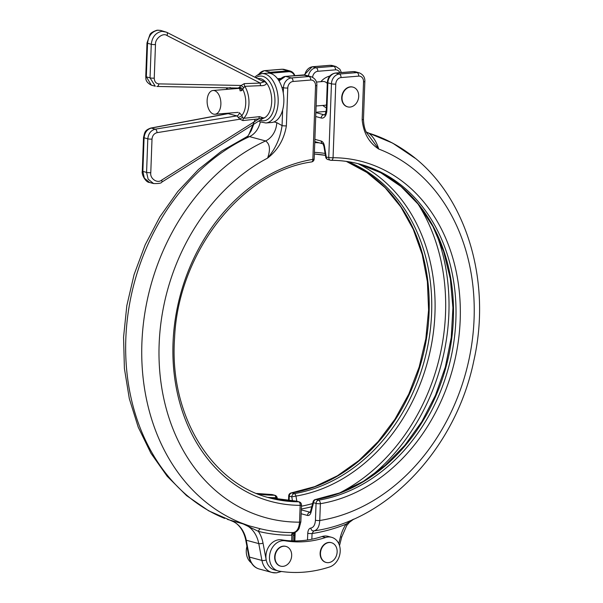 <?xml version="1.0" encoding="UTF-8"?>
<svg xmlns="http://www.w3.org/2000/svg" width="603" height="603" viewBox="0 0 603 603"><rect width="100%" height="100%" fill="white"/><g stroke="black" fill="none" stroke-linecap="round" stroke-linejoin="round"><path stroke-width="0.9" d="M282.973 566.36A10.213 8.193 -74.9 0 1 280.674 566.157A10.213 8.193 -74.9 0 1 275.141 555.559A10.213 8.193 -74.9 0 1 283.712 546.228A10.213 8.193 -74.9 0 1 286.01 546.431A10.213 8.193 -74.9 0 1 291.543 557.029A10.213 8.193 -74.9 0 1 282.973 566.36M280.508 566.104A10.213 8.193 -74.9 0 1 280.342 566.066A10.213 8.193 -74.9 0 1 274.802 555.469A10.213 8.193 -74.9 0 1 283.372 546.137A10.213 8.193 -74.9 0 1 285.671 546.341A10.213 8.193 -74.9 0 1 285.837 546.393M331.303 542.677A10.213 8.193 105.1 0 0 331.137 542.632A10.213 8.193 105.1 0 0 328.839 542.421A10.213 8.193 105.1 0 0 320.268 551.753A10.213 8.193 105.1 0 0 325.801 562.35A10.213 8.193 105.1 0 0 325.974 562.395M329.178 542.512A10.213 8.193 105.1 0 0 320.608 551.843A10.213 8.193 105.1 0 0 326.14 562.441A10.213 8.193 105.1 0 0 328.439 562.644A10.213 8.193 105.1 0 0 337.009 553.32A10.213 8.193 105.1 0 0 331.469 542.723A10.213 8.193 105.1 0 0 329.178 542.512M227.421 519.394L243.725 524.105L240.755 522.771L249.31 525.899L260.594 528.823A205.118 164.461 105.1 0 0 293.246 532.592L291.558 535.2A208.156 166.888 -74.9 0 1 258.423 531.379A34.047 27.301 -74.9 0 1 263.021 543.099L266.202 559.938A15.474 12.407 -74.9 0 1 279.099 539.745A15.474 12.407 -74.9 0 1 281.616 539.843A123.811 99.269 105.1 0 0 291.648 540.876A123.811 99.269 105.1 0 0 311.857 539.225A123.811 99.269 105.1 0 0 322.025 536.549A15.474 12.407 -74.9 0 1 324.565 536.029A15.474 12.407 -74.9 0 1 328.047 536.346L331.612 537.311A15.474 12.407 -74.9 0 1 340.175 551.828A15.474 12.407 -74.9 0 1 329.555 566.986A154.76 124.082 -74.9 0 1 279.038 571.109A15.474 12.407 -74.9 0 1 278.073 570.898A15.474 12.407 -74.9 0 1 269.684 554.85A15.474 12.407 -74.9 0 1 282.671 540.71A15.474 12.407 -74.9 0 1 285.189 540.808A123.811 99.269 105.1 0 0 325.597 537.514A15.474 12.407 -74.9 0 1 328.138 536.994A15.474 12.407 -74.9 0 1 331.612 537.311M350.011 107.07A10.213 8.193 105.1 0 0 358.581 97.746A10.213 8.193 105.1 0 0 353.041 87.149A10.213 8.193 105.1 0 0 350.742 86.938A10.213 8.193 105.1 0 0 342.172 96.269A10.213 8.193 105.1 0 0 347.712 106.867A10.213 8.193 105.1 0 0 350.011 107.07M352.876 87.103A10.213 8.193 105.1 0 0 352.71 87.058A10.213 8.193 105.1 0 0 350.411 86.847A10.213 8.193 105.1 0 0 341.841 96.178A10.213 8.193 105.1 0 0 347.373 106.776A10.213 8.193 105.1 0 0 347.547 106.821M220.871 104.229A11.917 6.844 85.3 0 1 214.97 114.246A11.917 6.844 85.3 0 1 207.123 100.513A11.917 6.844 85.3 0 1 213.025 90.488A11.917 6.844 85.3 0 1 220.871 104.229M326.487 104.847A11.917 6.844 85.3 0 1 325.017 105.261L316.108 105.985M316.432 82.046L323.08 81.503A11.917 6.844 85.3 0 1 324.482 81.639A11.917 6.844 85.3 0 1 327.278 83.448M276.144 499.269L275.888 497.701A174.908 140.235 -74.9 0 1 267.807 497.392M293.148 535.374A123.811 99.269 105.1 0 0 294.483 535.132M291.558 535.2A3.098 1.809 89.6 0 1 293.246 532.592C296.887 531.869 298.99 528.394 299.548 522.16L300.166 505.344A175.963 141.087 -74.9 0 1 173.023 343.258A175.963 141.087 -74.9 0 1 312.851 159.373A3.098 1.734 -99.4 0 1 311.578 161.943C241.547 171.644 178.104 252.808 174.569 338.034C168.976 414.005 210.522 483.297 269.707 497.927A172.873 138.6 105.1 0 0 298.673 501.802A3.098 2.48 -74.9 0 1 299.186 501.869L296.676 501.191A3.098 2.48 105.1 0 0 296.156 501.123A172.873 138.6 -74.9 0 1 268.456 497.581L295.877 501.085A3.098 1.809 -89.8 0 0 295.606 501.116M245.692 539.813C242.926 527.128 235.524 521.919 230.874 520.608L231.22 520.728A30.949 24.813 -74.9 0 1 246.265 540.228L249.446 557.066L261.943 560.443L258.77 543.605L246.265 540.228A3.098 0.957 -10.7 0 1 245.692 539.813L248.873 556.652A3.098 0.957 -10.7 0 0 249.446 557.066A18.572 14.887 105.1 0 0 259.411 569.059L271.908 572.443A18.572 14.887 -74.9 0 1 261.943 560.443A3.098 0.957 169.3 0 0 266.202 559.938A15.474 12.407 105.1 0 0 274.501 569.933L278.073 570.898M274.048 121.919L276.769 122.658L282.068 125.582A3.098 0.513 2.1 0 0 286.38 125.854C284.103 139.414 277.84 150.162 267.574 158.114C270.589 149.702 269.925 143.981 265.584 140.951L249.514 136.61L246.416 136.994L247.871 136.067M293.246 532.592L293.397 532.585C295.289 532.72 297.158 531.439 298.998 528.748L300.859 521.791A3.098 0.513 2.1 0 1 299.548 522.16A192.99 154.73 105.1 0 1 159.833 372.337A192.99 154.73 105.1 0 1 267.574 158.114C275.465 148.851 280.305 138.012 282.068 125.582L282.641 109.942M255.197 119.319L248.783 134.793M260.594 528.823A3.098 1.847 103.7 0 0 258.423 531.379L242.542 523.63M257.79 493.963A172.873 138.6 105.1 0 0 274.395 495.236A3.098 2.48 -74.9 0 1 274.915 495.312L272.405 494.626A3.098 3.098 0 0 0 271.606 494.52A3.098 1.809 90.2 0 1 271.885 494.558A172.873 138.6 -74.9 0 1 256.577 493.473M251.21 562.78A15.474 12.407 -74.9 0 1 246.936 546.393M293.209 533.708A123.811 99.269 105.1 0 0 294.543 533.406M358.695 163.843A172.873 138.6 -74.9 0 1 451.835 337.62A172.873 138.6 -74.9 0 1 316.01 499.503A3.098 2.48 105.1 0 0 313.545 502.736L311.005 512.346A3.098 1.327 -165.2 0 1 310.537 511.344L310.063 512.392L311.058 512.143M358.687 163.843L380.877 172.812L401.025 186.515L418.535 204.56L432.871 226.404L443.582 251.413L450.335 278.82L452.921 307.794L451.255 337.461L445.376 366.91L435.472 395.259L421.836 421.633L404.892 445.248L385.151 465.38L363.232 481.42L339.798 492.9L315.565 499.472A3.098 1.734 -99.4 0 1 316.01 499.503L318.52 500.181A172.873 138.6 105.1 0 0 454.451 337.499A172.873 138.6 105.1 0 0 359.946 164.174C350.614 161.649 341.057 160.375 331.266 160.338A3.098 3.098 0 0 1 330.467 160.225A3.098 2.48 105.1 0 1 328.748 157.443L325.703 157.066L323.917 146.288L324.444 145.986L326.231 156.765A3.098 2.48 105.1 0 0 327.949 159.546L330.467 160.225A3.098 2.48 105.1 0 0 330.987 160.3A3.098 1.809 -89.8 0 0 331.266 160.338A3.098 1.809 -89.8 0 0 333.06 157.722A175.963 141.087 -74.9 0 1 460.202 319.809A175.963 141.087 -74.9 0 1 320.374 503.693L319.756 520.51C319.356 526.728 317.351 530.203 313.756 530.919L312.068 533.549L311.857 539.225M301.153 513.741L307.507 515.459C309.128 515.753 310.289 514.713 311.005 512.346M307.507 539.994L307.756 533.271C307.997 530.158 309.022 528.416 310.831 528.055C313.545 527.512 315.083 524.904 315.444 520.231A3.098 0.513 2.1 0 0 319.756 520.51A192.99 154.73 105.1 0 0 471.335 346.898A192.99 154.73 105.1 0 0 378.707 149.031C368.961 142.723 363.443 132.931 362.154 119.665L363.541 81.812A6.188 4.96 105.1 0 0 358.717 76.129L341.034 77.568A6.188 4.96 105.1 0 0 335.758 84.081L333.06 157.722A3.098 0.513 2.1 0 1 328.748 157.443L331.446 83.809L327.874 82.837L326.871 110.296A9.286 5.329 85.3 0 1 321.18 118L315.716 116.522M324.444 145.986C323.901 143.273 322.839 141.63 321.233 141.057L314.879 139.338M314.065 530.881L313.756 530.919A3.098 2.533 85.5 0 1 313.598 530.934L314.065 530.881C388.324 520.562 456.102 447.403 473.8 360.858C492.545 278.79 464.755 190.804 405.864 151.3A205.118 164.461 105.1 0 0 368.998 133.301C373.483 137.032 376.717 142.278 378.707 149.031L367.137 133.406C364.966 130.459 363.737 125.756 363.458 119.296A3.098 0.513 -177.9 0 1 362.154 119.665M368.998 133.301L365.998 131.876M366.503 132.2L368.162 132.811A3.098 1.847 107.1 0 1 368.199 132.818A3.098 1.847 107.1 0 1 368.682 133.112L367.966 132.879M353.742 519.093L349.454 522.334L346.785 525.447A3.098 0.701 -146.7 0 0 345.986 524.226L352.612 519.59M307.756 533.271A3.098 0.513 2.1 0 0 312.068 533.549A208.156 166.888 -74.9 0 0 345.986 524.226A34.047 27.301 -74.9 0 0 340.491 536.776L338.75 543.635M310.831 528.055A3.098 2.533 85.5 0 0 313.598 530.934L313.673 530.926M292.485 501.025L291.792 496.849A3.098 2.48 -74.9 0 1 294.249 493.616A172.873 138.6 105.1 0 0 431.62 312.965A172.873 138.6 105.1 0 0 347.652 161.589M358.039 163.677A174.908 140.235 -74.9 0 1 434.959 313.281A174.908 140.235 -74.9 0 1 295.967 496.065L296.834 501.236M261.34 80.523L263.767 81.382C269.594 83.644 264.054 86.093 260.737 85.649L244.803 86.319L241.743 90.616L240.084 90.849A3.098 2.48 105.1 0 0 238.373 88.068L238.373 88.068A3.098 2.48 105.1 0 0 238.23 88.038M237.868 88L238.72 87.887L237.868 88L238.72 87.887L241.177 85.46L244.26 83.651L260.255 83.071L264.016 81.887L263.323 81.556M160.624 30.429L157.896 30.188C151.903 31.499 148.459 35.863 147.554 43.273L151.27 44.275C152.197 36.873 155.785 32.547 162.034 31.311L166.496 32.2A3.098 1.734 -63 0 1 166.699 32.276L160.617 30.421L157.006 30.218C152.883 31.597 150.524 33.082 149.921 34.65L146.989 42.956L145.76 76.536C146.152 77.915 144.441 81.518 151.376 85.174L155.295 86.229L150.034 77.862L151.27 44.275A3.098 0.513 -177.9 0 0 155.476 44.562L154.247 78.141C154.391 81.593 155.913 83.5 158.815 83.885A3.098 1.711 91.1 0 1 157.074 86.485A3.098 1.711 91.1 0 1 156.825 86.448L238.373 88.068M265.893 122.974L271.576 122.507A24.761 14.216 -94.7 0 0 283.847 101.696A24.761 14.216 -94.7 0 0 267.544 73.151L261.86 73.611A24.761 14.216 85.3 0 1 278.164 102.156A24.761 14.216 85.3 0 1 265.893 122.974L260.586 121.957L258.883 120.984M152.009 139.097A3.098 0.513 2.1 0 1 147.803 138.811L144.087 137.808A3.098 0.513 2.1 0 1 143.522 137.492C144.78 132.766 144.215 130.406 150.795 128.062A3.098 1.832 79.4 0 1 151.285 128.077C147.072 129.328 144.675 132.577 144.087 137.808L142.858 171.388L144.351 178.156L149.574 182.475L153.599 183.561L148.142 179.181L146.574 172.398L147.803 138.811C148.398 133.58 150.886 130.361 155.257 129.155A3.098 1.636 80.8 0 1 157.029 132.668C154.082 133.467 152.408 135.607 152.009 139.097L150.78 172.677C149.725 178.616 157.413 183.855 161.679 180.101A3.098 1.281 -122.2 0 1 161.642 182.234L263.986 117.766L258.943 118.844L242.911 120.57L239.941 119.19L238.155 117.291A3.098 1.244 157.4 0 0 241.893 115.467L242.542 117.54L243.627 118.316L259.599 116.643L263.609 118.007M149.574 182.475L149.582 182.475C145.76 182.619 141.29 174.312 142.293 171.071A3.098 0.513 2.1 0 0 142.858 171.388L146.574 172.398A3.098 0.513 2.1 0 0 150.78 172.677M146.989 42.956A3.098 0.513 -177.9 0 0 147.554 43.273L146.325 76.852L151.376 85.174M238.155 117.291L236.843 115.889A3.098 2.48 105.1 0 0 239.285 112.663L241.893 115.467A17.796 10.221 -94.7 0 0 245.73 103.392A17.796 10.221 -94.7 0 0 242.843 89.5A3.098 2.02 32.5 0 0 239.255 87.322M229.57 113.055A3.098 2.48 105.1 0 1 228.401 113.605L151.285 128.077L155.257 129.155L236.843 115.889L227.949 113.583L150.795 128.062M260.737 85.649A3.098 1.688 88 0 1 260.255 83.071L166.978 35.524C162.968 32.374 154.858 38.75 155.476 44.562M242.911 120.57A3.098 1.658 83.9 0 1 243.627 118.316A20.118 11.555 85.3 0 0 248.964 103.595A20.118 11.555 85.3 0 0 244.803 86.319A3.098 1.688 87.8 0 1 244.26 83.651M243.65 87.375A3.098 0.746 37.4 0 1 241.177 85.46L158.815 83.885M232.781 88.875L231.642 88.573A3.098 2.48 105.1 0 0 231.605 87.917M161.679 180.101L258.943 118.844A3.098 1.658 83.8 0 1 259.599 116.643M157.029 132.668L239.941 119.19A3.098 1.508 142.2 0 1 242.542 117.54M281.616 539.843L285.189 540.808M325.424 155.348A172.873 138.6 105.1 0 0 314.344 154.014L325.424 155.355M314.404 152.34A174.908 140.235 -74.9 0 1 325.1 153.426M300.859 521.791L301.477 504.975A3.098 0.513 2.1 0 1 300.166 505.344A3.098 1.809 90.2 0 0 298.673 501.802L296.156 501.123A3.098 1.809 -89.8 0 0 295.877 501.085A3.098 3.098 0 0 1 296.676 501.191M294.445 75.646A8.51 6.821 105.1 0 0 288.49 71.719L270.807 73.167A8.51 6.821 105.1 0 0 269.933 73.302M277.531 78.699L280.983 78.42M315.55 85.732A3.098 0.513 -177.9 0 0 316.861 85.362L314.163 159.004A3.098 0.513 -177.9 0 1 312.851 159.373L315.55 85.732A6.188 4.96 105.1 0 0 310.726 80.041A3.098 1.779 85.3 0 0 309.053 76.513L303.249 74.945L285.566 76.385L291.37 77.953L309.053 76.513A9.286 7.447 -74.9 0 1 311.14 76.702L305.337 75.126A9.286 7.447 105.1 0 0 303.249 74.945A0.776 0.445 -94.7 0 0 303.068 74.96M305.337 75.126L285.475 76.377A0.776 0.445 -94.7 0 1 285.566 76.385A9.286 7.447 105.1 0 0 279.091 81.021M283.267 92.96L283.455 87.721L281.88 87.299M287.767 88A3.098 0.513 2.1 0 1 283.455 87.721A9.286 7.447 -74.9 0 1 291.37 77.953A3.098 1.779 85.3 0 1 293.043 81.488A6.188 4.96 105.1 0 0 287.767 88L286.38 125.854M274.915 495.312A3.098 3.098 0 0 1 277.161 497.792L275.888 497.701A3.098 1.809 90.2 0 0 274.395 495.236L271.885 494.558A3.098 2.48 -74.9 0 1 272.405 494.626M260.292 121.814A18.572 14.887 105.1 0 1 249.514 136.61A205.367 164.657 105.1 0 0 126.17 331.967A205.367 164.657 105.1 0 0 224.685 518.422M240.755 522.771A205.367 164.657 -74.9 0 1 142.24 336.316A205.367 164.657 -74.9 0 1 265.584 140.951A18.572 14.887 105.1 0 0 276.769 122.658M257.707 74.908L264.22 70.679A3.098 1.779 85.3 0 1 264.589 70.709L270.393 72.285L288.068 70.837L282.264 69.27L264.589 70.709A9.286 7.447 105.1 0 0 258.687 74.425M310.726 80.041L293.043 81.488M291.648 540.876L291.86 535.185A3.098 1.779 85.3 0 1 293.39 532.585A3.098 1.779 85.3 0 1 293.397 532.585L293.209 532.856M276.084 572.812A18.572 14.887 -74.9 0 1 271.908 572.443L276.445 572.85L281.473 571.486M263.021 543.099A3.098 0.957 169.3 0 1 258.77 543.605A30.949 24.813 105.1 0 0 243.725 524.105M288.49 71.719A0.776 0.445 85.3 0 0 288.068 70.837A9.286 7.447 -74.9 0 1 290.156 71.026L284.352 69.458A9.286 7.447 105.1 0 0 282.264 69.27A3.098 1.779 85.3 0 0 281.903 69.232L264.22 70.679M267.581 73.151A9.286 7.447 -74.9 0 1 270.393 72.285A0.776 0.445 -94.7 0 1 270.807 73.167M279.777 79.724L278.345 79.837M280.32 79.076L277.953 79.264M279.001 80.877L285.475 76.377A0.776 0.445 -94.7 0 0 285.385 76.408M359.946 164.174A172.873 138.6 105.1 0 0 331.537 160.3M315.444 520.231L316.062 503.415A3.098 0.513 2.1 0 0 320.374 503.693A3.098 1.734 80.6 0 0 318.52 500.181A3.098 2.48 105.1 0 0 316.062 503.415L313.545 502.736A3.098 1.327 -165.2 0 1 313.085 501.741L310.537 511.344M358.717 76.129A3.098 1.779 85.3 0 0 357.044 72.594L353.471 71.629L335.788 73.069L339.361 74.033L357.044 72.594A9.286 7.447 -74.9 0 1 359.132 72.782L355.559 71.817A9.286 7.447 105.1 0 0 353.471 71.629A3.098 1.779 85.3 0 0 353.102 71.591L335.426 73.038A3.098 1.779 85.3 0 1 335.788 73.069A9.286 7.447 105.1 0 0 327.874 82.837A3.098 0.513 2.1 0 1 327.308 82.521L326.298 109.972C325.258 114.238 324.67 115.851 324.542 114.811L324.542 114.811A6.188 3.558 -94.7 0 1 323.811 114.743L324.768 114.66M346.363 161.4A172.873 138.6 -74.9 0 1 426.434 338.818A172.873 138.6 -74.9 0 1 291.739 492.937L294.249 493.616A3.098 1.734 80.6 0 1 295.967 496.065L291.792 496.849L289.274 496.171L289.101 500.859M295.169 532.178L294.844 540.936M329.894 65.312L332.343 65.539A9.286 7.447 105.1 0 0 330.256 65.35A3.098 1.779 -94.7 0 0 329.894 65.312L312.211 66.76A3.098 1.779 -94.7 0 1 312.573 66.797L316.145 67.762L333.828 66.315L330.256 65.35L312.573 66.797A9.286 7.447 105.1 0 0 304.824 75.013M326.163 111.404L315.874 112.248M315.859 112.588L323.811 114.743A3.098 2.48 -74.9 0 0 321.18 118M339.821 72.677A6.188 4.96 105.1 0 0 335.502 69.85L317.819 71.29A6.188 4.96 105.1 0 0 312.588 77.267M335.758 84.081A3.098 0.513 2.1 0 1 331.446 83.809A9.286 7.447 -74.9 0 1 339.361 74.033A3.098 1.779 85.3 0 1 341.034 77.568M308.404 75.955A9.286 7.447 -74.9 0 1 316.145 67.762A3.098 1.779 85.3 0 1 317.819 71.29M335.502 69.85A3.098 1.779 85.3 0 0 333.828 66.315A9.286 7.447 -74.9 0 1 335.916 66.503L332.343 65.539M413.153 156.69A205.216 164.536 105.1 0 0 368.682 133.112M346.785 525.447L341.705 537.054L340.491 536.776M288.709 495.854A3.098 0.513 2.1 0 0 289.274 496.171A3.098 2.48 105.1 0 1 291.739 492.937A3.098 1.734 80.6 0 0 291.294 492.915A3.098 3.098 0 0 0 288.709 495.854L288.528 500.822M363.458 119.296L364.853 81.443A3.098 0.513 -177.9 0 1 363.541 81.812M326.871 110.296A3.098 0.513 -177.9 0 1 326.298 109.972M301.296 509.874L309.98 512.226A187.262 150.139 105.1 0 0 310.206 512.188M435.472 231.507A187.262 150.139 -74.9 0 1 368.87 477.825M311.766 506.708A187.262 150.139 -74.9 0 1 301.327 508.977M301.432 506.196A185.227 148.511 105.1 0 0 312.595 503.565M339.383 493.05A185.227 148.511 105.1 0 0 417.675 203.49M319.198 142.821A185.227 148.511 105.1 0 0 314.758 142.617M307.507 515.459A3.098 2.48 -74.9 0 1 309.98 512.226M322.846 143.808A3.098 2.48 -74.9 0 1 321.233 141.057M322.025 536.549L325.597 537.514M241.743 90.616A3.098 2.442 59.4 0 0 238.72 87.887M262.9 118.452A20.118 11.555 -94.7 0 0 271.697 101.741A20.118 11.555 -94.7 0 0 258.453 78.548L257.617 78.624M260.119 120.208A22.439 12.882 -94.7 0 0 274.93 101.952A22.439 12.882 -94.7 0 0 269.021 80.87A22.439 12.882 -94.7 0 0 255.921 77.757M231.642 88.573L230.037 87.45M227.655 87.842A17.796 10.221 -94.7 0 0 226.932 89.357M145.76 76.536A3.098 0.513 -177.9 0 0 146.325 76.852L150.034 77.862A3.098 0.513 -177.9 0 0 154.247 78.141M166.978 35.524A3.098 1.734 -63 0 0 166.699 32.276L263.375 81.593M214.97 114.246L238.147 112.354M232.946 521.459L208.691 510.831L186.583 495.628L167.182 476.264L150.946 453.26L138.238 427.188L129.321 398.689L124.399 368.456L123.562 337.205L126.818 305.676L134.077 274.629L145.18 244.795L159.848 216.884L177.749 191.581L198.477 169.481L221.535 151.134L246.416 136.994M247.908 136.007L251.24 130.67L253.765 124.21M316.861 85.362C317.072 81.299 315.165 78.413 311.14 76.702M293.239 532.796L292.945 540.914M311.578 161.943A3.098 3.098 0 0 0 314.163 159.004M281.903 69.232L284.352 69.458M301.477 504.975A3.098 3.098 0 0 0 299.186 501.869M256.546 493.458L271.606 494.52M259.411 569.059C254.097 567.634 250.584 563.496 248.873 556.652M248.489 525.628L249.303 525.899M294.957 75.865C294.045 73.317 292.447 71.704 290.156 71.026M280.305 79.091L277.96 79.279M277.161 497.792L277.448 499.503M366.428 132.155L392.651 143.107L414.985 158.152M339.519 545.662L341.705 537.054M294.272 540.936L294.581 532.374M326.758 567.86L322.221 569.111M312.211 66.76L304.221 74.938M291.294 492.915L314.736 486.629L337.454 475.759L358.8 460.594L378.164 441.554L394.988 419.175L408.789 394.091L419.168 367.016L425.839 338.72L428.597 310.002L427.384 281.676L422.228 254.549L413.289 229.396L400.822 206.927L385.189 187.767L366.858 172.45L346.326 161.4M364.853 81.443C365.064 77.38 363.157 74.493 359.132 72.782M327.308 82.521C327.874 77.146 330.58 73.981 335.426 73.038M353.102 71.591L355.559 71.817M341.396 72.548L339.881 69.232L335.916 66.503M315.565 499.472A3.098 3.098 0 0 0 313.085 501.741M325.703 157.066A3.098 3.098 0 0 0 327.949 159.546M323.917 146.288L322.952 143.838M314.796 141.63L322.854 143.808M322.824 105.435A17.027 17.027 0 0 0 326.381 107.809M329.788 76.068A17.027 17.027 0 0 0 320.879 81.684M213.025 90.488L239.007 88.37M161.642 182.234C161.446 183.206 158.77 183.651 153.599 183.561L153.599 183.561M143.522 137.492L142.293 171.071M254.798 77.184L256.72 75.533L261.86 73.611M226.894 87.827L226.253 89.41M228.364 113.462L227.949 113.583"/></g></svg>
